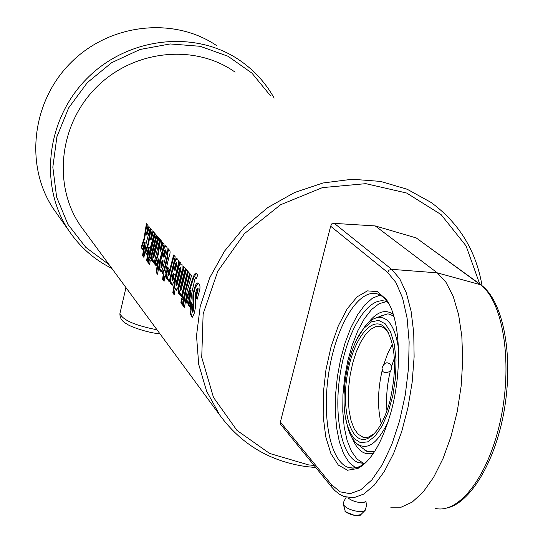 <?xml version="1.0" encoding="UTF-8"?>
<svg xmlns="http://www.w3.org/2000/svg" width="543" height="543" viewBox="0 0 543 543"><rect width="100%" height="100%" fill="white"/><g stroke="black" fill="none" stroke-linecap="round" stroke-linejoin="round"><path stroke-width="0.81" d="M235.078 72.138C195.052 43.515 133.564 49.664 96.22 87.491C58.59 125.039 52.603 186.731 81.233 226.811L83.731 230.205M482.035 285.706C476.143 250.852 459.161 223.098 431.088 202.451L407.257 189.283L380.595 181.41L352.149 179.251L323.078 182.971L294.598 192.5L267.937 207.474L244.241 227.293L224.537 251.117L209.652 277.907L200.197 306.517L196.518 335.723L198.697 364.292L206.557 391.069L219.691 414.988C241.207 444.33 270.19 461.55 306.625 466.654L315.795 467.523M144.058 238.391L146.4 223.689L148.015 225.549L146.345 234.963L148.857 226.519L150.248 228.114L146.271 242.667L143.929 257.402L142.565 255.719L144.574 242.545L142.565 249.264L141.16 247.547L144.058 238.391L144.642 238.479L146.881 224.245M148.124 243.223L150.479 228.379L152.128 230.273L150.445 239.775L152.983 231.257L154.402 232.886L150.377 247.567L148.008 262.432L146.617 260.715L148.653 247.425L146.617 254.192L145.185 252.447L148.124 243.223L148.714 243.312L150.968 228.936M148.314 262.812L148.836 258.468L150.241 260.178L149.719 264.536L148.314 262.812L148.918 262.832L149.352 259.099M149.02 257.124L154.714 233.246L156.146 234.881L150.431 258.841L149.02 257.124L149.624 257.172L155.169 233.761M151.232 255.909L156.432 235.214L157.87 236.87L152.916 256.126L152.963 257.531L158.373 237.44L159.825 239.11L154.049 263.253L152.624 261.509L152.739 260.708L151.714 260.606L151.232 255.909L151.83 255.97L156.886 235.737M157.653 254.545L160.042 239.361L161.766 241.336L160.056 251.063L162.662 242.368L164.142 244.072L160.009 259.052L157.572 274.222L156.119 272.43L158.217 258.868L156.106 265.758L154.612 263.932L157.653 254.545L158.257 254.64L160.538 239.931M170.4 277.249L172.498 267.719L174.581 270.176L176.197 264.366L176.312 262.785L175.667 263.749L174.262 268.744L172.708 266.918L174.473 260.837L176.013 258.502L177.554 259.011L178.409 260.911L178.369 263.613L174.065 281.423L172.165 285.17L170.699 283.466L170.135 281.077L170.4 277.249L171.018 277.317L172.993 268.303M199.2 291.863L197.19 299.213L195.466 297.177L197.482 289.799L197.455 288.292L196.783 288.985L195.69 292.799L195.256 297.645C195.541 304.128 195.494 307.935 195.1 309.069L194.496 312.734L192.48 317.173L190.607 314.77L190.091 310.603L191.245 302.689L192.941 304.732L191.944 310.739L192.181 312.123L192.996 308.404L193.132 303.428C192.704 297.102 192.853 293.125 193.566 291.496L195.623 284.939L196.837 283.202L197.849 282.889L199.206 283.962L199.926 285.774L199.987 288.129L199.2 291.863M187.125 303.53L185.516 301.569L193.05 277.459C194.604 273.842 195.602 272.443 196.057 273.278L197.706 274.982L196.451 278.396L195.684 277.711L194.876 278.959L191.923 292.283L190.03 307.073L188.36 305.037L190.41 290.525L187.125 303.53M182.835 305.376L184.987 291.686L187.776 280.358L189.887 273.631L191.55 275.545L187.118 291.374L184.471 307.386L182.835 305.376L183.48 305.39L186.066 289.704L190.369 274.188M181.667 296.885L187.892 271.344L189.541 273.238L183.29 298.86L181.667 296.885L182.305 296.933L188.373 271.894M180.88 302.96L181.457 298.317L183.079 300.299L182.496 304.956L180.88 302.96L181.525 302.974L182.014 298.989M178.138 288.442L183.731 266.565L185.353 268.425L180.025 288.795L180.086 290.295L185.916 269.077L187.552 270.957L181.335 296.485L179.726 294.523L179.855 293.668L179.271 293.939L178.701 293.491L178.138 288.442L178.769 288.503L184.206 267.115M172.776 292.962L175.328 277.317L179.631 261.855L180.833 263.24L180.69 264.244L182.02 264.136L182.17 269.939L177.785 288.129L176.441 290.553L175.226 288.143L174.337 294.897L172.776 292.962L173.407 292.982L175.912 277.602L180.106 262.405M166.165 273.971L167.549 267.041L169.07 268.853L167.963 274.263L168.106 275.783L173.658 254.993L175.206 256.778L169.192 281.688L167.658 279.828L167.787 278.993L167.224 279.272L166.694 278.864L166.165 273.971L166.789 274.032L168.052 267.638M166.972 252.936L168.282 248.823L169.24 249.923C170.475 250.927 170.339 253.452 168.832 257.491L165.33 272.579L166.002 273.394L165.405 277.079L164.733 276.258L164.081 281.288L162.581 279.441L163.233 274.432L162.432 273.455L163.022 269.79L163.83 270.767L167.305 255.767L166.972 252.936L167.57 253.072L168.751 249.359M159.432 264.041L161.475 254.721L163.457 257.063L165.024 251.382L165.147 249.848L164.522 250.798L163.158 255.678L161.671 253.941L163.389 247.988L164.882 245.687L166.355 246.162L167.163 247.988L167.108 250.608L162.934 268.011L161.095 271.704L159.71 270.088L159.18 267.774L159.432 264.041L160.042 264.108L161.957 255.291M142.7 248.755L141.75 247.594L144.642 238.479M143.997 256.771L143.162 255.739L145.164 242.626L144.574 242.545M146.345 234.963L146.922 235.078L149.305 227.035M141.75 247.594L141.16 247.547M143.162 255.739L142.565 255.719M146.753 253.683L145.782 252.495L148.714 243.312M148.076 261.794L147.221 260.735L149.244 247.506L148.653 247.425M150.445 239.775L151.029 239.891L153.438 231.78M145.782 252.495L145.185 252.447M147.221 260.735L146.617 260.715M149.787 263.898L148.918 262.832M150.513 258.258L149.624 257.172M152.563 260.905L151.83 255.97M154.137 262.663L153.228 261.556L153.343 260.755L152.739 260.708M153.153 257.552L153.649 257.66L154.002 256.839L158.827 237.97M153.228 261.556L152.624 261.509M156.248 265.235L155.217 263.979L158.257 254.64M157.64 273.57L156.73 272.45L158.821 258.95L158.217 258.868M160.056 251.063L160.647 251.178L163.124 242.897M155.217 263.979L154.612 263.932M156.73 272.45L156.119 272.43M172.179 280.643L172.694 280.751L173.102 279.767L174.289 274.025L173.142 273.299L171.948 279.068L172.07 280.683L173.672 273.93L173.142 273.299M174.289 274.025L173.672 273.93M172.593 285.136L170.909 282.17L171.018 277.317M174.384 268.283L173.319 267.034L174.724 262.031L177.011 258.543M174.581 270.176L175.199 270.292L176.808 264.509L176.746 262.893M173.319 267.034L172.708 266.918M192.31 312.062L192.84 312.157L193.356 310.589L193.776 303.503C193.349 297.197 193.491 293.234 194.204 291.611L195.344 287.552L198.263 283.039M192.955 317.126L191.448 315.245L190.797 312.619L191.788 303.34M197.319 298.704L196.111 297.279L198.12 289.942L197.795 288.374M193.776 303.503L193.132 303.428M193.654 308.458L192.996 308.404M193.356 310.589L192.704 310.548M196.111 297.279L195.466 297.177M187.24 302.933L186.161 301.616L193.675 277.622L196.274 273.4M190.084 306.395L189.005 305.078L191.048 290.634L190.41 290.525M196.573 278.057L196.03 277.955M186.161 301.616L185.516 301.569M189.005 305.078L188.36 305.037M184.545 306.7L183.48 305.39M183.385 298.243L182.305 296.933M182.577 304.27L181.525 302.974M179.672 293.858L178.769 288.503M181.43 295.867L180.364 294.564L180.493 293.722L179.855 293.668M180.31 290.322L180.819 290.437L181.206 289.582L186.398 269.627M180.364 294.564L179.726 294.523M176.21 285.489L176.719 285.598L177.113 284.708L180.9 269.138L180.771 267.631M180.357 267.529L179.733 268.357L175.925 284.023L176.088 285.537L180.357 267.529L180.968 267.679M174.412 294.218L173.407 292.982M176.835 290.464L175.857 288.197L175.226 288.143M180.69 264.244L181.925 264.041M167.604 279.19L166.789 274.032M169.28 281.084L168.282 279.869L168.411 279.048L167.787 278.993M168.221 275.742L168.724 275.851L169.097 275.002L174.127 255.536M168.282 279.869L167.658 279.828M163.83 270.767L164.441 270.828L167.902 255.896L167.57 253.072M164.156 280.636L163.205 279.469L163.85 274.48L163.043 273.502L163.538 270.414M165.493 276.475L164.733 276.258M163.043 273.502L162.432 273.455M163.85 274.48L163.233 274.432M163.205 279.469L162.581 279.441M161.128 267.305L161.638 267.407L162.031 266.443L163.185 260.823L162.072 260.131L161.027 267.339L162.574 260.728L162.072 260.131M163.185 260.823L162.574 260.728M161.509 271.663L159.927 268.833L160.042 264.108M163.273 255.23L162.276 254.049L163.64 249.162L165.859 245.728M163.457 257.063L164.061 257.172L165.622 251.518L165.581 249.95M162.276 254.049L161.671 253.941M314.132 465.48L308.451 464.869L269.647 453.459L236.938 430.375L213.48 397.395L201.731 357.342L203.136 313.888L217.811 271.215L244.479 233.585L280.548 204.772L322.399 187.62L365.839 183.663L406.653 193.036L441.052 214.546L466.057 245.877L479.693 283.962M274.161 98.12C265.615 82.78 254.043 70.122 239.436 60.137C195.052 29.695 128.005 36.965 87.09 78.389C45.89 119.521 38.804 186.792 69.253 231.237C80.31 247.384 94.502 259.771 111.838 268.405M109.089 264.672L85.848 247.398L67.936 224.388L56.628 197.055L52.827 167.176L56.906 136.741L68.669 107.867L87.369 82.584L111.702 62.662L139.972 49.494L170.169 43.942L200.218 46.298L228.074 56.289L251.932 73.122L270.299 95.554M56.486 213.141L53.927 209.517C24.605 166.715 31.27 102.227 70.665 62.893C109.781 23.288 174.065 16.446 216.82 45.741M343.427 503.687L343.502 504.793C345.748 507.963 350.649 510.203 358.21 511.506L363.002 511.492L365.337 510.169M347.954 497.666C350.371 500.035 354.308 501.664 359.758 502.546L363.871 502.519L365.717 501.332M365.011 463.193L358.685 462.711C341.208 457.063 333.3 414.255 340.461 372.233C347.364 330.13 368.1 296.173 385.652 301.297L387.79 302.112M386.548 301.589L379.062 303.72L371.561 309.53L364.394 318.673L357.864 330.673L352.251 344.948L347.778 360.864L344.629 377.731L342.932 394.842L342.776 411.451L344.174 426.852L347.092 440.339L351.436 451.274L357.043 459.093L363.667 463.335M387.58 272.382L395.942 282.53L402.587 297.998L407.101 318.117L409.137 341.866L408.54 367.93L405.295 394.802L399.587 420.879L391.768 444.615L382.32 464.659L371.826 479.931L360.905 489.718L350.154 493.689L340.135 491.843L331.318 484.505L280.392 422.033L330.653 226.221L387.58 272.382L389.127 270.115L391.659 269.342L334.339 223.39L375.227 225.929L437.285 272.851L445.973 282.285L453.201 296.356L458.584 314.587L461.828 336.26L462.717 360.423L461.17 385.951L457.24 411.608L451.118 436.151L443.108 458.387L433.626 477.297L423.146 492.06L412.171 502.119L401.216 507.169L390.736 507.182M375.227 225.929L416.203 237.909L479.917 284.362C502.343 299.879 512.884 359.656 501.101 417.262C489.555 474.982 459.1 514.662 435.072 508.329M366.491 461.95L360.328 466.199L357.667 467.306L352.461 468.134L348.321 467.435C329.737 461.34 321.49 415.314 329.18 370.224C336.585 325.047 358.645 288.448 377.317 293.878L380.5 295.229L383.541 297.374L388.863 303.713M390.96 412.151C382.286 442.301 371.256 461.082 357.864 468.494L347.52 470.238L338.323 465.059L330.918 453.609L325.78 436.939L323.187 416.366L323.268 393.397L325.976 369.6L331.101 346.556L338.33 325.814L347.194 308.811L357.124 296.817L367.435 290.872L377.365 291.625L386.134 299.295C400.198 317.519 402.852 369.579 390.96 412.151M355.685 467.835L349.095 462.514L343.583 453.717L339.368 441.914L336.585 427.653L335.316 411.58L335.588 394.354L337.379 376.666L340.61 359.215L345.151 342.681L350.839 327.728L357.45 314.967L364.747 304.969L372.43 298.202L380.175 295.053M480.813 284.776L416.203 237.909M334.339 223.39L331.705 223.92L330.653 226.221M280.392 422.033L280.765 424.436M382.591 366.437L384.668 363.708M390.234 371.473L386.209 372.627L384.444 372.45L382.815 371.588L382.007 368.317L383.589 365.086C385.231 362.412 387.424 362.106 390.173 364.177L391.618 366.301L391.802 367.428L391.36 369.722L390.234 371.473C387.016 384.912 385.917 398.053 386.935 410.888M383.589 365.086L387.587 353.798L392.446 344.276M391.618 366.301L394.361 358.183M374.066 433.803L368.738 436.966L365.907 437.515L363.179 437.244L357.973 434.108L354.043 428.481L351.036 420.533L349.088 410.705L348.28 399.492L348.633 387.451L350.133 375.152L352.692 363.186L356.201 352.108L360.491 342.47L365.371 334.746L370.604 329.336L375.939 326.56L381.105 326.601L382.672 327.212L385.632 329.323L388.36 332.628M389.759 401.82C397.014 370.19 395.928 346.115 386.507 329.608C374.154 312.021 353.276 337.332 347.323 374.609C340.841 411.723 351.633 446.808 368.371 438.16C377.1 433.246 384.234 421.13 389.759 401.82M354.043 438.527L350.554 433.389L347.737 426.554C338.499 399.872 347.405 346.644 364.21 327.999L371.439 321.87L378.627 320.384L385.191 323.784L390.58 331.922L394.313 344.248L396.037 359.785L395.562 377.242L392.915 395.1L388.32 411.798L382.197 425.882L375.091 436.172L367.625 441.88L360.416 442.64L354.043 438.527M381.24 423.744C377.324 407.936 377.643 390.112 382.204 370.272M345.884 419.352L348.273 429.248L349.875 433.579L352.74 439.036L356.167 443.169C366.708 451.314 377.378 444.113 388.164 421.551M398.474 348.348C394.999 326.438 387.926 316.128 377.256 317.411L372.254 319.46L367.265 323.567L365.629 325.366L357.423 338.309M366.844 451.063L364.462 449.638C365.412 451.552 368.86 452.068 374.799 451.199M381.064 315.931L387.078 314.051L377.276 317.404M156.995 329.777C135.01 325.474 122.657 320.065 119.928 313.535L120.105 312.775M152.318 260.654L151.714 260.606M154.002 256.839L153.404 256.771M173.102 279.767L172.477 279.699M171.988 284.593L171.364 284.546M174.724 262.031L174.12 261.889M176.923 262.934L176.312 262.785M176.808 264.509L176.197 264.366M195.344 287.552L194.713 287.417M194.204 291.611L193.566 291.496M190.96 308.343L190.308 308.302M192.161 316.42L191.503 316.406M198.093 288.435L197.455 288.292M198.12 289.942L197.482 289.799M193.675 277.622L193.05 277.459M179.339 293.539L178.701 293.491M181.206 289.582L180.575 289.514M177.113 284.708L176.482 284.641M180.9 269.138L180.283 269.002M176.692 290.315L176.061 290.274M167.319 278.912L166.694 278.864M169.097 275.002L168.479 274.934M167.902 255.896L167.305 255.767M162.031 266.443L161.42 266.375M160.959 271.167L160.341 271.12M163.64 249.162L163.049 249.027M165.737 249.99L165.147 249.848M165.622 251.518L165.024 251.382M346.359 512.178L355.394 515.68L358.638 515.653M364.502 510.997L360.844 514.615L355.692 515.592C350.249 514.655 346.719 513.04 345.09 510.732L344.988 510.345M331.318 484.505L331.807 487.227L334.909 490.614L339.212 494.076L343.97 496.506L353.595 497.802L363.844 494.021L374.27 485.137L384.369 471.405L393.661 453.351L401.657 431.766L407.936 407.678L412.157 382.299L414.119 356.9L413.739 332.764L411.071 311.064L406.3 292.799L399.709 278.722L391.659 269.342L437.285 272.851L480.942 284.871C502.479 300.191 513.25 351.878 504.956 405.764C496.797 459.663 470.727 503.185 446.787 508.051M280.67 424.321L331.888 487.322M393.247 314.329C385.516 309.008 377.426 311.539 368.969 321.931M352.414 438.52C357.647 451.029 364.74 455.835 373.679 452.93M159.941 333.782C148.388 333.103 129.309 326.37 126.533 323.777C121.958 321.381 119.759 317.967 119.928 313.535L125.969 287.614M81.233 226.811L219.691 414.988M153.649 257.66L153.072 257.599M172.694 280.751L172.097 280.69M176.848 262.88L176.244 262.737M192.84 312.157L192.222 312.123M197.964 288.34L197.333 288.197M196.308 277.88L195.684 277.711M180.819 290.437L180.222 290.376M180.887 267.618L180.276 267.468M176.719 285.598L176.122 285.543M168.724 275.851L168.14 275.79M161.638 267.407L161.054 267.346M165.676 249.943L165.079 249.8M53.927 209.517L69.253 231.237M360.213 515.232C360.403 515.599 358.821 515.769 355.468 515.735C347.493 513.325 344.031 511.655 345.09 510.732L343.502 504.793M365.446 509.782L366.471 505.628L365.941 501.379M346.176 497.266L343.929 501.27L343.38 504.264M358.685 462.711L363.532 463.342M387.75 302.057L386.134 299.295M360.328 466.199L357.864 468.494M348.321 467.435L353.527 468.114M387.885 331.943L386.507 329.608M370.469 436.233L368.371 438.16M362.649 437.095L365.785 437.522M347.737 426.554L348.273 429.248M364.21 327.999L365.629 325.366M356.486 443.455L364.434 449.618M387.111 314.051C388.17 313.562 390.431 314.356 393.879 316.42"/></g></svg>
